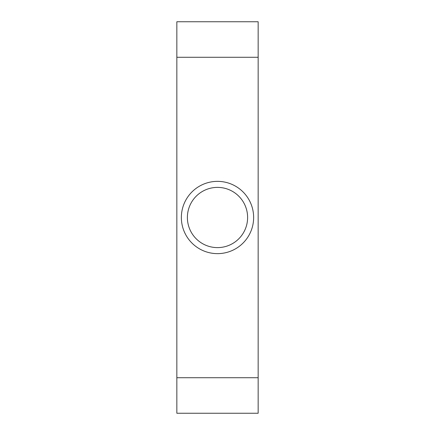 <?xml version="1.0" encoding="UTF-8"?>
<svg xmlns="http://www.w3.org/2000/svg" width="435" height="435" viewBox="0 0 435 435"><rect width="100%" height="100%" fill="white"/><g stroke="black" fill="none" stroke-linecap="round" stroke-linejoin="round"><path stroke-width="0.65" d="M247.613 217.5A30.113 30.113 0 0 1 202.444 243.578A30.113 30.113 0 0 1 202.444 191.422A30.113 30.113 0 0 1 247.613 217.5M253.638 217.5A36.138 36.138 0 0 1 199.431 248.798A36.138 36.138 0 0 1 199.431 186.202A36.138 36.138 0 0 1 253.638 217.5M176.844 377.716L176.844 413.25L258.156 413.25L258.156 21.75L176.844 21.75L176.844 377.716L258.156 377.716M258.156 57.284L176.844 57.284"/></g></svg>
